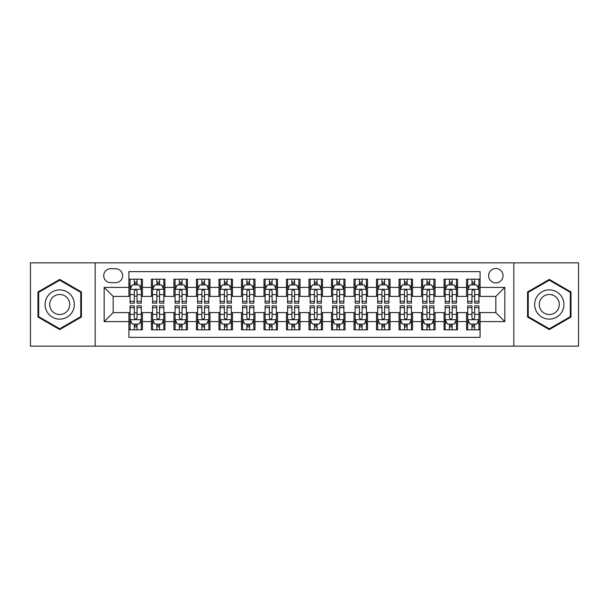 <?xml version="1.0" encoding="UTF-8"?>
<svg xmlns="http://www.w3.org/2000/svg" width="609" height="609" viewBox="0 0 609 609"><rect width="100%" height="100%" fill="white"/><g stroke="black" fill="none" stroke-linecap="round" stroke-linejoin="round"><path stroke-width="0.91" d="M495.825 268.485A7.201 7.201 0 0 0 488.624 275.687A7.201 7.201 0 0 0 495.825 282.888A7.201 7.201 0 0 0 503.034 275.687A7.201 7.201 0 0 0 495.825 268.485M513.836 346.14L578.55 346.14L578.55 262.86L513.836 262.86L513.836 346.14L95.164 346.14L95.164 262.86L30.45 262.86L30.45 346.14L95.164 346.14M480.075 279.181L466.57 279.181L466.57 287.395L457.565 287.395L457.565 296.4L466.57 296.4L466.57 287.395M457.565 287.395L457.565 279.181L444.06 279.181L444.06 287.395L435.054 287.395L435.054 296.4L444.06 296.4L444.06 287.395M435.054 287.395L435.054 279.181L421.55 279.181L421.55 287.395L412.544 287.395L412.544 296.4L421.55 296.4L421.55 287.395M412.544 287.395L412.544 279.181L399.04 279.181L399.04 287.395L390.034 287.395L390.034 296.4L399.04 296.4L399.04 287.395M390.034 287.395L390.034 279.181L376.529 279.181L376.529 287.395L367.524 287.395L367.524 296.4L376.529 296.4L376.529 287.395M367.524 287.395L367.524 279.181L354.019 279.181L354.019 287.395L345.014 287.395L345.014 296.4L354.019 296.4L354.019 287.395M345.014 287.395L345.014 279.181L331.509 279.181L331.509 287.395L322.511 287.395L322.511 296.4L331.509 296.4L331.509 287.395M322.511 287.395L322.511 279.181L308.999 279.181L308.999 287.395L300.001 287.395L300.001 296.4L308.999 296.4L308.999 287.395M300.001 287.395L300.001 279.181L286.489 279.181L286.489 287.395L277.491 287.395L277.491 296.4L286.489 296.4L286.489 287.395M277.491 287.395L277.491 279.181L263.986 279.181L263.986 287.395L254.981 287.395L254.981 296.4L263.986 296.4L263.986 287.395M254.981 287.395L254.981 279.181L241.476 279.181L241.476 287.395L232.471 287.395L232.471 296.4L241.476 296.4L241.476 287.395M232.471 287.395L232.471 279.181L218.966 279.181L218.966 287.395L209.96 287.395L209.96 296.4L218.966 296.4L218.966 287.395M209.96 287.395L209.96 279.181L196.456 279.181L196.456 287.395L187.45 287.395L187.45 296.4L196.456 296.4L196.456 287.395M187.45 287.395L187.45 279.181L173.946 279.181L173.946 287.395L164.94 287.395L164.94 296.4L173.946 296.4L173.946 287.395M164.94 287.395L164.94 279.181L151.435 279.181L151.435 296.4L142.43 296.4L142.43 279.181L128.925 279.181M128.925 329.819L142.43 329.819L142.43 312.6L151.435 312.6L151.435 329.819L164.94 329.819L164.94 312.6L173.946 312.6L173.946 321.605L164.94 321.605M173.946 321.605L173.946 329.819L187.45 329.819L187.45 312.6L196.456 312.6L196.456 321.605L187.45 321.605M196.456 321.605L196.456 329.819L209.96 329.819L209.96 312.6L218.966 312.6L218.966 321.605L209.96 321.605M218.966 321.605L218.966 329.819L232.471 329.819L232.471 312.6L241.476 312.6L241.476 321.605L232.471 321.605M241.476 321.605L241.476 329.819L254.981 329.819L254.981 312.6L263.986 312.6L263.986 321.605L254.981 321.605M263.986 321.605L263.986 329.819L277.491 329.819L277.491 312.6L286.489 312.6L286.489 321.605L277.491 321.605M286.489 321.605L286.489 329.819L300.001 329.819L300.001 312.6L308.999 312.6L308.999 321.605L300.001 321.605M308.999 321.605L308.999 329.819L322.511 329.819L322.511 312.6L331.509 312.6L331.509 321.605L322.511 321.605M331.509 321.605L331.509 329.819L345.014 329.819L345.014 312.6L354.019 312.6L354.019 321.605L345.014 321.605M354.019 321.605L354.019 329.819L367.524 329.819L367.524 312.6L376.529 312.6L376.529 321.605L367.524 321.605M376.529 321.605L376.529 329.819L390.034 329.819L390.034 312.6L399.04 312.6L399.04 321.605L390.034 321.605M399.04 321.605L399.04 329.819L412.544 329.819L412.544 312.6L421.55 312.6L421.55 321.605L412.544 321.605M421.55 321.605L421.55 329.819L435.054 329.819L435.054 312.6L444.06 312.6L444.06 321.605L435.054 321.605M444.06 321.605L444.06 329.819L457.565 329.819L457.565 312.6L466.57 312.6L466.57 321.605L457.565 321.605M110.693 282.667L115.649 282.667A6.981 6.981 0 0 0 122.622 275.687A6.981 6.981 0 0 0 115.649 268.714L110.693 268.714A6.981 6.981 0 0 0 103.72 275.687A6.981 6.981 0 0 0 110.693 282.667M513.836 262.86L95.164 262.86M480.075 287.395L480.075 271.637L128.925 271.637L128.925 296.4L113.175 296.4L113.175 312.6L128.925 312.6L128.925 337.363L480.075 337.363L480.075 312.6L495.825 312.6L495.825 296.4L480.075 296.4L480.075 287.395L504.831 287.395L504.831 321.605L480.075 321.605M128.925 321.605L104.169 321.605L104.169 287.395L128.925 287.395M466.57 321.605L466.57 329.819L480.075 329.819M128.925 284.806L130.052 284.806M134.33 284.806L137.033 284.806M141.311 284.806L142.43 284.806M128.925 296.172L130.052 296.172M134.33 296.172L137.033 296.172M141.311 296.172L142.43 296.172M128.925 312.828L130.052 312.828M134.33 312.828L137.033 312.828M141.311 312.828L142.43 312.828M128.925 324.194L130.052 324.194M134.33 324.194L137.033 324.194M141.311 324.194L142.43 324.194M151.435 296.172L152.562 296.172M156.84 296.172L159.543 296.172M163.821 296.172L164.94 296.172M151.435 284.806L152.562 284.806M156.84 284.806L159.543 284.806M163.821 284.806L164.94 284.806M151.435 312.828L152.562 312.828M156.84 312.828L159.543 312.828M163.821 312.828L164.94 312.828M151.435 324.194L152.562 324.194M156.84 324.194L159.543 324.194M163.821 324.194L164.94 324.194M173.946 312.828L175.072 312.828M179.35 312.828L182.053 312.828M186.324 312.828L187.45 312.828M173.946 324.194L175.072 324.194M179.35 324.194L182.053 324.194M186.324 324.194L187.45 324.194M173.946 284.806L175.072 284.806M179.35 284.806L182.053 284.806M186.324 284.806L187.45 284.806M173.946 296.172L175.072 296.172M179.35 296.172L182.053 296.172M186.324 296.172L187.45 296.172M196.456 312.828L197.582 312.828M201.861 312.828L204.555 312.828M208.834 312.828L209.96 312.828M196.456 324.194L197.582 324.194M201.861 324.194L204.555 324.194M208.834 324.194L209.96 324.194M196.456 284.806L197.582 284.806M201.861 284.806L204.555 284.806M208.834 284.806L209.96 284.806M196.456 296.172L197.582 296.172M201.861 296.172L204.555 296.172M208.834 296.172L209.96 296.172M218.966 312.828L220.093 312.828M224.371 312.828L227.066 312.828M231.344 312.828L232.471 312.828M218.966 324.194L220.093 324.194M224.371 324.194L227.066 324.194M231.344 324.194L232.471 324.194M218.966 284.806L220.093 284.806M224.371 284.806L227.066 284.806M231.344 284.806L232.471 284.806M218.966 296.172L220.093 296.172M224.371 296.172L227.066 296.172M231.344 296.172L232.471 296.172M241.476 312.828L242.603 312.828M246.873 312.828L249.576 312.828M253.854 312.828L254.981 312.828M241.476 324.194L242.603 324.194M246.873 324.194L249.576 324.194M253.854 324.194L254.981 324.194M241.476 284.806L242.603 284.806M246.873 284.806L249.576 284.806M253.854 284.806L254.981 284.806M241.476 296.172L242.603 296.172M246.873 296.172L249.576 296.172M253.854 296.172L254.981 296.172M263.986 312.828L265.105 312.828M269.384 312.828L272.086 312.828M276.364 312.828L277.491 312.828M263.986 324.194L265.105 324.194M269.384 324.194L272.086 324.194M276.364 324.194L277.491 324.194M263.986 284.806L265.105 284.806M269.384 284.806L272.086 284.806M276.364 284.806L277.491 284.806M263.986 296.172L265.105 296.172M269.384 296.172L272.086 296.172M276.364 296.172L277.491 296.172M286.489 312.828L287.615 312.828M291.894 312.828L294.596 312.828M298.874 312.828L300.001 312.828M286.489 324.194L287.615 324.194M291.894 324.194L294.596 324.194M298.874 324.194L300.001 324.194M286.489 284.806L287.615 284.806M291.894 284.806L294.596 284.806M298.874 284.806L300.001 284.806M286.489 296.172L287.615 296.172M291.894 296.172L294.596 296.172M298.874 296.172L300.001 296.172M308.999 312.828L310.126 312.828M314.404 312.828L317.106 312.828M321.385 312.828L322.511 312.828M308.999 324.194L310.126 324.194M314.404 324.194L317.106 324.194M321.385 324.194L322.511 324.194M308.999 284.806L310.126 284.806M314.404 284.806L317.106 284.806M321.385 284.806L322.511 284.806M308.999 296.172L310.126 296.172M314.404 296.172L317.106 296.172M321.385 296.172L322.511 296.172M331.509 312.828L332.636 312.828M336.914 312.828L339.616 312.828M343.895 312.828L345.014 312.828M331.509 324.194L332.636 324.194M336.914 324.194L339.616 324.194M343.895 324.194L345.014 324.194M331.509 284.806L332.636 284.806M336.914 284.806L339.616 284.806M343.895 284.806L345.014 284.806M331.509 296.172L332.636 296.172M336.914 296.172L339.616 296.172M343.895 296.172L345.014 296.172M354.019 312.828L355.146 312.828M359.424 312.828L362.127 312.828M366.397 312.828L367.524 312.828M354.019 324.194L355.146 324.194M359.424 324.194L362.127 324.194M366.397 324.194L367.524 324.194M354.019 284.806L355.146 284.806M359.424 284.806L362.127 284.806M366.397 284.806L367.524 284.806M354.019 296.172L355.146 296.172M359.424 296.172L362.127 296.172M366.397 296.172L367.524 296.172M376.529 312.828L377.656 312.828M381.934 312.828L384.629 312.828M388.907 312.828L390.034 312.828M376.529 324.194L377.656 324.194M381.934 324.194L384.629 324.194M388.907 324.194L390.034 324.194M376.529 284.806L377.656 284.806M381.934 284.806L384.629 284.806M388.907 284.806L390.034 284.806M376.529 296.172L377.656 296.172M381.934 296.172L384.629 296.172M388.907 296.172L390.034 296.172M399.04 312.828L400.166 312.828M404.445 312.828L407.139 312.828M411.418 312.828L412.544 312.828M399.04 324.194L400.166 324.194M404.445 324.194L407.139 324.194M411.418 324.194L412.544 324.194M399.04 284.806L400.166 284.806M404.445 284.806L407.139 284.806M411.418 284.806L412.544 284.806M399.04 296.172L400.166 296.172M404.445 296.172L407.139 296.172M411.418 296.172L412.544 296.172M421.55 312.828L422.676 312.828M426.947 312.828L429.649 312.828M433.928 312.828L435.054 312.828M421.55 324.194L422.676 324.194M426.947 324.194L429.649 324.194M433.928 324.194L435.054 324.194M421.55 284.806L422.676 284.806M426.947 284.806L429.649 284.806M433.928 284.806L435.054 284.806M421.55 296.172L422.676 296.172M426.947 296.172L429.649 296.172M433.928 296.172L435.054 296.172M444.06 312.828L445.179 312.828M449.457 312.828L452.16 312.828M456.438 312.828L457.565 312.828M444.06 324.194L445.179 324.194M449.457 324.194L452.16 324.194M456.438 324.194L457.565 324.194M444.06 284.806L445.179 284.806M449.457 284.806L452.16 284.806M456.438 284.806L457.565 284.806M444.06 296.172L445.179 296.172M449.457 296.172L452.16 296.172M456.438 296.172L457.565 296.172M466.57 312.828L467.689 312.828M471.967 312.828L474.67 312.828M478.948 312.828L480.075 312.828M466.57 324.194L467.689 324.194M471.967 324.194L474.67 324.194M478.948 324.194L480.075 324.194M466.57 284.806L467.689 284.806M471.967 284.806L474.67 284.806M478.948 284.806L480.075 284.806M466.57 296.172L467.689 296.172M471.967 296.172L474.67 296.172M478.948 296.172L480.075 296.172M113.175 296.4L104.169 287.395M113.175 312.6L104.169 321.605M504.831 287.395L495.825 296.4M504.831 321.605L495.825 312.6M59.712 329.583L81.431 317.038L81.431 291.962L59.712 279.417L37.994 291.962L37.994 317.038L59.712 329.583M571.006 291.962L549.288 279.417L527.569 291.962L527.569 317.038L549.288 329.583L571.006 317.038L571.006 291.962M137.033 282.104L134.33 282.104M141.311 301.318L137.033 301.318L137.033 303.153L141.311 303.153L141.311 289.42L139.058 284.921L132.305 284.921L130.052 289.42L130.052 303.153L134.33 303.153L134.33 301.318L130.052 301.318M130.052 289.42L130.052 279.181M141.311 289.42L141.311 279.181M134.33 284.921L134.33 279.181M137.033 279.181L137.033 284.921M137.033 301.318L137.033 291.11C136.134 289.374 135.228 289.374 134.33 291.11L134.33 301.318M134.33 326.896L137.033 326.896M130.052 307.682L134.33 307.682L134.33 305.847L130.052 305.847L130.052 319.58L132.305 324.079L139.058 324.079L141.311 319.58L141.311 305.847L137.033 305.847L137.033 307.682L141.311 307.682M141.311 319.58L141.311 329.819M130.052 319.58L130.052 329.819M137.033 324.079L137.033 329.819M134.33 329.819L134.33 324.079M134.33 307.682L134.33 317.89C135.228 319.626 136.127 319.626 137.033 317.89L137.033 307.682M59.712 289.869A14.631 14.631 0 0 0 45.081 304.5A14.631 14.631 0 0 0 59.712 319.131A14.631 14.631 0 0 0 74.344 304.5A14.631 14.631 0 0 0 59.712 289.869M59.712 294.482A10.018 10.018 0 0 0 49.694 304.5A10.018 10.018 0 0 0 59.712 314.518A10.018 10.018 0 0 0 69.73 304.5A10.018 10.018 0 0 0 59.712 294.482M80.761 316.65L59.712 328.799L38.664 316.65L38.664 292.35L59.712 280.201L80.761 292.35L80.761 316.65M536.62 297.184A14.631 14.631 0 0 0 541.972 317.167A14.631 14.631 0 0 0 561.962 311.816A14.631 14.631 0 0 0 556.603 291.833A14.631 14.631 0 0 0 536.62 297.184M540.617 299.491A10.018 10.018 0 0 0 544.279 313.178A10.018 10.018 0 0 0 557.966 309.509A10.018 10.018 0 0 0 554.297 295.822A10.018 10.018 0 0 0 540.617 299.491M570.336 292.35L570.336 316.65L549.288 328.799L528.239 316.65L528.239 292.35L549.288 280.201L570.336 292.35M159.543 282.104L156.84 282.104M163.821 301.318L159.543 301.318L159.543 303.153L163.821 303.153L163.821 289.42L161.568 284.921L154.815 284.921L152.562 289.42L152.562 303.153L156.84 303.153L156.84 301.318L152.562 301.318M152.562 289.42L152.562 279.181M163.821 289.42L163.821 279.181M156.84 284.921L156.84 279.181M159.543 279.181L159.543 284.921M159.543 301.318L159.543 291.11C158.644 289.374 157.739 289.374 156.84 291.11L156.84 301.318M182.053 282.104L179.35 282.104M186.324 301.318L182.053 301.318L182.053 303.153L186.324 303.153L186.324 289.42L184.078 284.921L177.326 284.921L175.072 289.42L175.072 303.153L179.35 303.153L179.35 301.318L175.072 301.318M175.072 289.42L175.072 279.181M186.324 289.42L186.324 279.181M179.35 284.921L179.35 279.181M182.053 279.181L182.053 284.921M182.053 301.318L182.053 291.11C181.147 289.374 180.249 289.374 179.35 291.11L179.35 301.318M204.555 282.104L201.861 282.104M208.834 301.318L204.555 301.318L204.555 303.153L208.834 303.153L208.834 289.42L206.588 284.921L199.836 284.921L197.582 289.42L197.582 303.153L201.861 303.153L201.861 301.318L197.582 301.318M197.582 289.42L197.582 279.181M208.834 289.42L208.834 279.181M201.861 284.921L201.861 279.181M204.555 279.181L204.555 284.921M204.555 301.318L204.555 291.11C203.657 289.374 202.759 289.374 201.861 291.11L201.861 301.318M227.066 282.104L224.371 282.104M231.344 301.318L227.066 301.318L227.066 303.153L231.344 303.153L231.344 289.42L229.091 284.921L222.338 284.921L220.093 289.42L220.093 303.153L224.371 303.153L224.371 301.318L220.093 301.318M220.093 289.42L220.093 279.181M231.344 289.42L231.344 279.181M224.371 284.921L224.371 279.181M227.066 279.181L227.066 284.921M227.066 301.318L227.066 291.11C226.167 289.374 225.269 289.374 224.371 291.11L224.371 301.318M156.84 326.896L159.543 326.896M152.562 307.682L156.84 307.682L156.84 305.847L152.562 305.847L152.562 319.58L154.815 324.079L161.568 324.079L163.821 319.58L163.821 305.847L159.543 305.847L159.543 307.682L163.821 307.682M163.821 319.58L163.821 329.819M152.562 319.58L152.562 329.819M159.543 324.079L159.543 329.819M156.84 329.819L156.84 324.079M156.84 307.682L156.84 317.89C157.739 319.626 158.637 319.626 159.543 317.89L159.543 307.682M179.35 326.896L182.053 326.896M175.072 307.682L179.35 307.682L179.35 305.847L175.072 305.847L175.072 319.58L177.326 324.079L184.078 324.079L186.324 319.58L186.324 305.847L182.053 305.847L182.053 307.682L186.324 307.682M186.324 319.58L186.324 329.819M175.072 319.58L175.072 329.819M182.053 324.079L182.053 329.819M179.35 329.819L179.35 324.079M179.35 307.682L179.35 317.89C180.249 319.626 181.147 319.626 182.053 317.89L182.053 307.682M201.861 326.896L204.555 326.896M197.582 307.682L201.861 307.682L201.861 305.847L197.582 305.847L197.582 319.58L199.836 324.079L206.588 324.079L208.834 319.58L208.834 305.847L204.555 305.847L204.555 307.682L208.834 307.682M208.834 319.58L208.834 329.819M197.582 319.58L197.582 329.819M204.555 324.079L204.555 329.819M201.861 329.819L201.861 324.079M201.861 307.682L201.861 317.89C202.759 319.626 203.657 319.626 204.555 317.89L204.555 307.682M224.371 326.896L227.066 326.896M220.093 307.682L224.371 307.682L224.371 305.847L220.093 305.847L220.093 319.58L222.338 324.079L229.091 324.079L231.344 319.58L231.344 305.847L227.066 305.847L227.066 307.682L231.344 307.682M231.344 319.58L231.344 329.819M220.093 319.58L220.093 329.819M227.066 324.079L227.066 329.819M224.371 329.819L224.371 324.079M224.371 307.682L224.371 317.89C225.269 319.626 226.167 319.626 227.066 317.89L227.066 307.682M249.576 282.104L246.873 282.104M253.854 301.318L249.576 301.318L249.576 303.153L253.854 303.153L253.854 289.42L251.601 284.921L244.848 284.921L242.603 289.42L242.603 303.153L246.873 303.153L246.873 301.318L242.603 301.318M242.603 289.42L242.603 279.181M253.854 289.42L253.854 279.181M246.873 284.921L246.873 279.181M249.576 279.181L249.576 284.921M249.576 301.318L249.576 291.11C248.678 289.374 247.779 289.374 246.873 291.11L246.873 301.318M246.873 326.896L249.576 326.896M242.603 307.682L246.873 307.682L246.873 305.847L242.603 305.847L242.603 319.58L244.848 324.079L251.601 324.079L253.854 319.58L253.854 305.847L249.576 305.847L249.576 307.682L253.854 307.682M253.854 319.58L253.854 329.819M242.603 319.58L242.603 329.819M249.576 324.079L249.576 329.819M246.873 329.819L246.873 324.079M246.873 307.682L246.873 317.89C247.779 319.626 248.678 319.626 249.576 317.89L249.576 307.682M272.086 282.104L269.384 282.104M276.364 301.318L272.086 301.318L272.086 303.153L276.364 303.153L276.364 289.42L274.111 284.921L267.359 284.921L265.105 289.42L265.105 303.153L269.384 303.153L269.384 301.318L265.105 301.318M265.105 289.42L265.105 279.181M276.364 289.42L276.364 279.181M269.384 284.921L269.384 279.181M272.086 279.181L272.086 284.921M272.086 301.318L272.086 291.11C271.188 289.374 270.289 289.374 269.384 291.11L269.384 301.318M269.384 326.896L272.086 326.896M265.105 307.682L269.384 307.682L269.384 305.847L265.105 305.847L265.105 319.58L267.359 324.079L274.111 324.079L276.364 319.58L276.364 305.847L272.086 305.847L272.086 307.682L276.364 307.682M276.364 319.58L276.364 329.819M265.105 319.58L265.105 329.819M272.086 324.079L272.086 329.819M269.384 329.819L269.384 324.079M269.384 307.682L269.384 317.89C270.282 319.626 271.188 319.626 272.086 317.89L272.086 307.682M294.596 282.104L291.894 282.104M298.874 301.318L294.596 301.318L294.596 303.153L298.874 303.153L298.874 289.42L296.621 284.921L289.869 284.921L287.615 289.42L287.615 303.153L291.894 303.153L291.894 301.318L287.615 301.318M287.615 289.42L287.615 279.181M298.874 289.42L298.874 279.181M291.894 284.921L291.894 279.181M294.596 279.181L294.596 284.921M294.596 301.318L294.596 291.11C293.698 289.374 292.8 289.374 291.894 291.11L291.894 301.318M291.894 326.896L294.596 326.896M287.615 307.682L291.894 307.682L291.894 305.847L287.615 305.847L287.615 319.58L289.869 324.079L296.621 324.079L298.874 319.58L298.874 305.847L294.596 305.847L294.596 307.682L298.874 307.682M298.874 319.58L298.874 329.819M287.615 319.58L287.615 329.819M294.596 324.079L294.596 329.819M291.894 329.819L291.894 324.079M291.894 307.682L291.894 317.89C292.792 319.626 293.698 319.626 294.596 317.89L294.596 307.682M317.106 282.104L314.404 282.104M321.385 301.318L317.106 301.318L317.106 303.153L321.385 303.153L321.385 289.42L319.131 284.921L312.379 284.921L310.126 289.42L310.126 303.153L314.404 303.153L314.404 301.318L310.126 301.318M310.126 289.42L310.126 279.181M321.385 289.42L321.385 279.181M314.404 284.921L314.404 279.181M317.106 279.181L317.106 284.921M317.106 301.318L317.106 291.11C316.208 289.374 315.302 289.374 314.404 291.11L314.404 301.318M314.404 326.896L317.106 326.896M310.126 307.682L314.404 307.682L314.404 305.847L310.126 305.847L310.126 319.58L312.379 324.079L319.131 324.079L321.385 319.58L321.385 305.847L317.106 305.847L317.106 307.682L321.385 307.682M321.385 319.58L321.385 329.819M310.126 319.58L310.126 329.819M317.106 324.079L317.106 329.819M314.404 329.819L314.404 324.079M314.404 307.682L314.404 317.89C315.302 319.626 316.2 319.626 317.106 317.89L317.106 307.682M339.616 282.104L336.914 282.104M343.895 301.318L339.616 301.318L339.616 303.153L343.895 303.153L343.895 289.42L341.641 284.921L334.889 284.921L332.636 289.42L332.636 303.153L336.914 303.153L336.914 301.318L332.636 301.318M332.636 289.42L332.636 279.181M343.895 289.42L343.895 279.181M336.914 284.921L336.914 279.181M339.616 279.181L339.616 284.921M339.616 301.318L339.616 291.11C338.718 289.374 337.812 289.374 336.914 291.11L336.914 301.318M336.914 326.896L339.616 326.896M332.636 307.682L336.914 307.682L336.914 305.847L332.636 305.847L332.636 319.58L334.889 324.079L341.641 324.079L343.895 319.58L343.895 305.847L339.616 305.847L339.616 307.682L343.895 307.682M343.895 319.58L343.895 329.819M332.636 319.58L332.636 329.819M339.616 324.079L339.616 329.819M336.914 329.819L336.914 324.079M336.914 307.682L336.914 317.89C337.812 319.626 338.711 319.626 339.616 317.89L339.616 307.682M362.127 282.104L359.424 282.104M366.397 301.318L362.127 301.318L362.127 303.153L366.397 303.153L366.397 289.42L364.152 284.921L357.399 284.921L355.146 289.42L355.146 303.153L359.424 303.153L359.424 301.318L355.146 301.318M355.146 289.42L355.146 279.181M366.397 289.42L366.397 279.181M359.424 284.921L359.424 279.181M362.127 279.181L362.127 284.921M362.127 301.318L362.127 291.11C361.221 289.374 360.322 289.374 359.424 291.11L359.424 301.318M359.424 326.896L362.127 326.896M355.146 307.682L359.424 307.682L359.424 305.847L355.146 305.847L355.146 319.58L357.399 324.079L364.152 324.079L366.397 319.58L366.397 305.847L362.127 305.847L362.127 307.682L366.397 307.682M366.397 319.58L366.397 329.819M355.146 319.58L355.146 329.819M362.127 324.079L362.127 329.819M359.424 329.819L359.424 324.079M359.424 307.682L359.424 317.89C360.322 319.626 361.221 319.626 362.127 317.89L362.127 307.682M384.629 282.104L381.934 282.104M388.907 301.318L384.629 301.318L384.629 303.153L388.907 303.153L388.907 289.42L386.662 284.921L379.909 284.921L377.656 289.42L377.656 303.153L381.934 303.153L381.934 301.318L377.656 301.318M377.656 289.42L377.656 279.181M388.907 289.42L388.907 279.181M381.934 284.921L381.934 279.181M384.629 279.181L384.629 284.921M384.629 301.318L384.629 291.11C383.731 289.374 382.833 289.374 381.934 291.11L381.934 301.318M381.934 326.896L384.629 326.896M377.656 307.682L381.934 307.682L381.934 305.847L377.656 305.847L377.656 319.58L379.909 324.079L386.662 324.079L388.907 319.58L388.907 305.847L384.629 305.847L384.629 307.682L388.907 307.682M388.907 319.58L388.907 329.819M377.656 319.58L377.656 329.819M384.629 324.079L384.629 329.819M381.934 329.819L381.934 324.079M381.934 307.682L381.934 317.89C382.833 319.626 383.731 319.626 384.629 317.89L384.629 307.682M407.139 282.104L404.445 282.104M411.418 301.318L407.139 301.318L407.139 303.153L411.418 303.153L411.418 289.42L409.164 284.921L402.412 284.921L400.166 289.42L400.166 303.153L404.445 303.153L404.445 301.318L400.166 301.318M400.166 289.42L400.166 279.181M411.418 289.42L411.418 279.181M404.445 284.921L404.445 279.181M407.139 279.181L407.139 284.921M407.139 301.318L407.139 291.11C406.241 289.374 405.343 289.374 404.445 291.11L404.445 301.318M404.445 326.896L407.139 326.896M400.166 307.682L404.445 307.682L404.445 305.847L400.166 305.847L400.166 319.58L402.412 324.079L409.164 324.079L411.418 319.58L411.418 305.847L407.139 305.847L407.139 307.682L411.418 307.682M411.418 319.58L411.418 329.819M400.166 319.58L400.166 329.819M407.139 324.079L407.139 329.819M404.445 329.819L404.445 324.079M404.445 307.682L404.445 317.89C405.343 319.626 406.241 319.626 407.139 317.89L407.139 307.682M429.649 282.104L426.947 282.104M433.928 301.318L429.649 301.318L429.649 303.153L433.928 303.153L433.928 289.42L431.674 284.921L424.922 284.921L422.676 289.42L422.676 303.153L426.947 303.153L426.947 301.318L422.676 301.318M422.676 289.42L422.676 279.181M433.928 289.42L433.928 279.181M426.947 284.921L426.947 279.181M429.649 279.181L429.649 284.921M429.649 301.318L429.649 291.11C428.751 289.374 427.853 289.374 426.947 291.11L426.947 301.318M426.947 326.896L429.649 326.896M422.676 307.682L426.947 307.682L426.947 305.847L422.676 305.847L422.676 319.58L424.922 324.079L431.674 324.079L433.928 319.58L433.928 305.847L429.649 305.847L429.649 307.682L433.928 307.682M433.928 319.58L433.928 329.819M422.676 319.58L422.676 329.819M429.649 324.079L429.649 329.819M426.947 329.819L426.947 324.079M426.947 307.682L426.947 317.89C427.853 319.626 428.751 319.626 429.649 317.89L429.649 307.682M452.16 282.104L449.457 282.104M456.438 301.318L452.16 301.318L452.16 303.153L456.438 303.153L456.438 289.42L454.185 284.921L447.432 284.921L445.179 289.42L445.179 303.153L449.457 303.153L449.457 301.318L445.179 301.318M445.179 289.42L445.179 279.181M456.438 289.42L456.438 279.181M449.457 284.921L449.457 279.181M452.16 279.181L452.16 284.921M452.16 301.318L452.16 291.11C451.261 289.374 450.363 289.374 449.457 291.11L449.457 301.318M449.457 326.896L452.16 326.896M445.179 307.682L449.457 307.682L449.457 305.847L445.179 305.847L445.179 319.58L447.432 324.079L454.185 324.079L456.438 319.58L456.438 305.847L452.16 305.847L452.16 307.682L456.438 307.682M456.438 319.58L456.438 329.819M445.179 319.58L445.179 329.819M452.16 324.079L452.16 329.819M449.457 329.819L449.457 324.079M449.457 307.682L449.457 317.89C450.356 319.626 451.261 319.626 452.16 317.89L452.16 307.682M474.67 282.104L471.967 282.104M478.948 301.318L474.67 301.318L474.67 303.153L478.948 303.153L478.948 289.42L476.695 284.921L469.942 284.921L467.689 289.42L467.689 303.153L471.967 303.153L471.967 301.318L467.689 301.318M467.689 289.42L467.689 279.181M478.948 289.42L478.948 279.181M471.967 284.921L471.967 279.181M474.67 279.181L474.67 284.921M474.67 301.318L474.67 291.11C473.772 289.374 472.873 289.374 471.967 291.11L471.967 301.318M471.967 326.896L474.67 326.896M467.689 307.682L471.967 307.682L471.967 305.847L467.689 305.847L467.689 319.58L469.942 324.079L476.695 324.079L478.948 319.58L478.948 305.847L474.67 305.847L474.67 307.682L478.948 307.682M478.948 319.58L478.948 329.819M467.689 319.58L467.689 329.819M474.67 324.079L474.67 329.819M471.967 329.819L471.967 324.079M471.967 307.682L471.967 317.89C472.866 319.626 473.772 319.626 474.67 317.89L474.67 307.682M151.435 321.605L142.43 321.605M151.435 287.395L142.43 287.395M141.25 289.305L130.113 289.305M130.052 286.154L131.689 286.154M139.674 286.154L141.311 286.154M134.33 294.634L130.052 294.634M141.311 294.634L137.033 294.634M137.033 283.535L134.33 283.535M130.113 319.695L141.25 319.695M141.311 322.846L139.674 322.846M131.689 322.846L130.052 322.846M137.033 314.366L141.311 314.366M130.052 314.366L134.33 314.366M134.33 325.465L137.033 325.465M163.76 289.305L152.615 289.305M152.562 286.154L154.191 286.154M162.184 286.154L163.821 286.154M156.84 294.634L152.562 294.634M163.821 294.634L159.543 294.634M159.543 283.535L156.84 283.535M186.27 289.305L175.126 289.305M175.072 286.154L176.701 286.154M184.694 286.154L186.324 286.154M179.35 294.634L175.072 294.634M186.324 294.634L182.053 294.634M182.053 283.535L179.35 283.535M208.78 289.305L197.636 289.305M197.582 286.154L199.212 286.154M207.205 286.154L208.834 286.154M201.861 294.634L197.582 294.634M208.834 294.634L204.555 294.634M204.555 283.535L201.861 283.535M231.291 289.305L220.146 289.305M220.093 286.154L221.722 286.154M229.715 286.154L231.344 286.154M224.371 294.634L220.093 294.634M231.344 294.634L227.066 294.634M227.066 283.535L224.371 283.535M152.615 319.695L163.76 319.695M163.821 322.846L162.184 322.846M154.191 322.846L152.562 322.846M159.543 314.366L163.821 314.366M152.562 314.366L156.84 314.366M156.84 325.465L159.543 325.465M175.126 319.695L186.27 319.695M186.324 322.846L184.694 322.846M176.701 322.846L175.072 322.846M182.053 314.366L186.324 314.366M175.072 314.366L179.35 314.366M179.35 325.465L182.053 325.465M197.636 319.695L208.78 319.695M208.834 322.846L207.205 322.846M199.212 322.846L197.582 322.846M204.555 314.366L208.834 314.366M197.582 314.366L201.861 314.366M201.861 325.465L204.555 325.465M220.146 319.695L231.291 319.695M231.344 322.846L229.715 322.846M221.722 322.846L220.093 322.846M227.066 314.366L231.344 314.366M220.093 314.366L224.371 314.366M224.371 325.465L227.066 325.465M253.801 289.305L242.656 289.305M242.603 286.154L244.232 286.154M252.225 286.154L253.854 286.154M246.873 294.634L242.603 294.634M253.854 294.634L249.576 294.634M249.576 283.535L246.873 283.535M242.656 319.695L253.801 319.695M253.854 322.846L252.225 322.846M244.232 322.846L242.603 322.846M249.576 314.366L253.854 314.366M242.603 314.366L246.873 314.366M246.873 325.465L249.576 325.465M276.311 289.305L265.166 289.305M265.105 286.154L266.742 286.154M274.735 286.154L276.364 286.154M269.384 294.634L265.105 294.634M276.364 294.634L272.086 294.634M272.086 283.535L269.384 283.535M265.166 319.695L276.311 319.695M276.364 322.846L274.735 322.846M266.742 322.846L265.105 322.846M272.086 314.366L276.364 314.366M265.105 314.366L269.384 314.366M269.384 325.465L272.086 325.465M298.813 289.305L287.676 289.305M287.615 286.154L289.252 286.154M297.238 286.154L298.874 286.154M291.894 294.634L287.615 294.634M298.874 294.634L294.596 294.634M294.596 283.535L291.894 283.535M287.676 319.695L298.813 319.695M298.874 322.846L297.238 322.846M289.252 322.846L287.615 322.846M294.596 314.366L298.874 314.366M287.615 314.366L291.894 314.366M291.894 325.465L294.596 325.465M321.324 289.305L310.187 289.305M310.126 286.154L311.762 286.154M319.748 286.154L321.385 286.154M314.404 294.634L310.126 294.634M321.385 294.634L317.106 294.634M317.106 283.535L314.404 283.535M310.187 319.695L321.324 319.695M321.385 322.846L319.748 322.846M311.762 322.846L310.126 322.846M317.106 314.366L321.385 314.366M310.126 314.366L314.404 314.366M314.404 325.465L317.106 325.465M343.834 289.305L332.689 289.305M332.636 286.154L334.265 286.154M342.258 286.154L343.895 286.154M336.914 294.634L332.636 294.634M343.895 294.634L339.616 294.634M339.616 283.535L336.914 283.535M332.689 319.695L343.834 319.695M343.895 322.846L342.258 322.846M334.265 322.846L332.636 322.846M339.616 314.366L343.895 314.366M332.636 314.366L336.914 314.366M336.914 325.465L339.616 325.465M366.344 289.305L355.199 289.305M355.146 286.154L356.775 286.154M364.768 286.154L366.397 286.154M359.424 294.634L355.146 294.634M366.397 294.634L362.127 294.634M362.127 283.535L359.424 283.535M355.199 319.695L366.344 319.695M366.397 322.846L364.768 322.846M356.775 322.846L355.146 322.846M362.127 314.366L366.397 314.366M355.146 314.366L359.424 314.366M359.424 325.465L362.127 325.465M388.854 289.305L377.709 289.305M377.656 286.154L379.285 286.154M387.278 286.154L388.907 286.154M381.934 294.634L377.656 294.634M388.907 294.634L384.629 294.634M384.629 283.535L381.934 283.535M377.709 319.695L388.854 319.695M388.907 322.846L387.278 322.846M379.285 322.846L377.656 322.846M384.629 314.366L388.907 314.366M377.656 314.366L381.934 314.366M381.934 325.465L384.629 325.465M411.364 289.305L400.22 289.305M400.166 286.154L401.795 286.154M409.788 286.154L411.418 286.154M404.445 294.634L400.166 294.634M411.418 294.634L407.139 294.634M407.139 283.535L404.445 283.535M400.22 319.695L411.364 319.695M411.418 322.846L409.788 322.846M401.795 322.846L400.166 322.846M407.139 314.366L411.418 314.366M400.166 314.366L404.445 314.366M404.445 325.465L407.139 325.465M433.874 289.305L422.73 289.305M422.676 286.154L424.306 286.154M432.299 286.154L433.928 286.154M426.947 294.634L422.676 294.634M433.928 294.634L429.649 294.634M429.649 283.535L426.947 283.535M422.73 319.695L433.874 319.695M433.928 322.846L432.299 322.846M424.306 322.846L422.676 322.846M429.649 314.366L433.928 314.366M422.676 314.366L426.947 314.366M426.947 325.465L429.649 325.465M456.385 289.305L445.24 289.305M445.179 286.154L446.816 286.154M454.809 286.154L456.438 286.154M449.457 294.634L445.179 294.634M456.438 294.634L452.16 294.634M452.16 283.535L449.457 283.535M445.24 319.695L456.385 319.695M456.438 322.846L454.809 322.846M446.816 322.846L445.179 322.846M452.16 314.366L456.438 314.366M445.179 314.366L449.457 314.366M449.457 325.465L452.16 325.465M478.887 289.305L467.75 289.305M467.689 286.154L469.326 286.154M477.311 286.154L478.948 286.154M471.967 294.634L467.689 294.634M478.948 294.634L474.67 294.634M474.67 283.535L471.967 283.535M467.75 319.695L478.887 319.695M478.948 322.846L477.311 322.846M469.326 322.846L467.689 322.846M474.67 314.366L478.948 314.366M467.689 314.366L471.967 314.366M471.967 325.465L474.67 325.465"/></g></svg>

